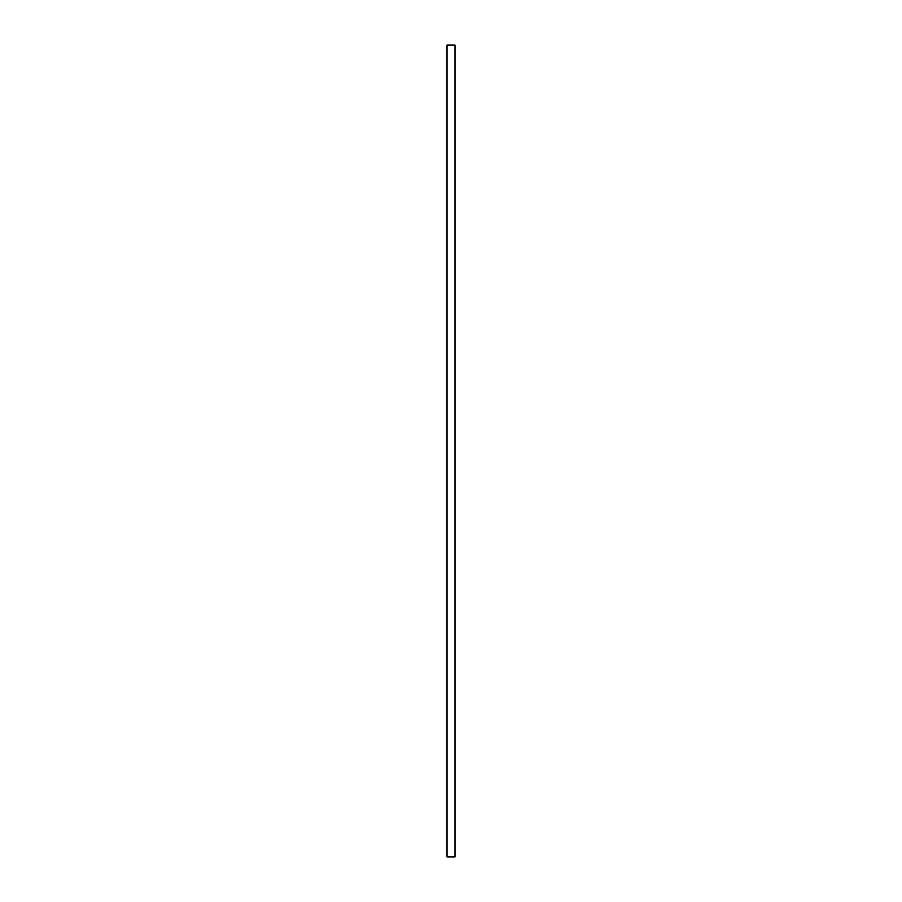 <?xml version="1.0" encoding="UTF-8"?>
<svg xmlns="http://www.w3.org/2000/svg" width="902" height="902" viewBox="0 0 902 902"><rect width="100%" height="100%" fill="white"/><g stroke="black" fill="none" stroke-linecap="round" stroke-linejoin="round"><path stroke-width="1.35" d="M454.991 45.1L447.009 45.1L447.009 856.9L454.991 856.9L454.991 45.1"/></g></svg>
